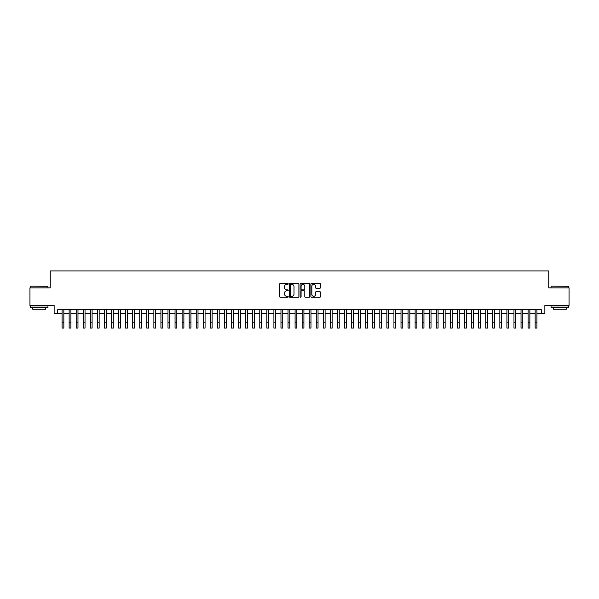 <?xml version="1.0" encoding="UTF-8"?>
<svg xmlns="http://www.w3.org/2000/svg" width="599" height="599" viewBox="0 0 599 599"><rect width="100%" height="100%" fill="white"/><g stroke="black" fill="none" stroke-linecap="round" stroke-linejoin="round"><path stroke-width="0.9" d="M288.201 283.896A0.487 0.487 0 0 0 287.715 283.409L280.354 283.409A0.696 0.696 0 0 0 279.658 284.098L279.658 296.58A0.696 0.696 0 0 0 280.354 297.269L287.715 297.269A0.487 0.487 0 0 0 288.201 296.782A0.487 0.487 0 0 0 287.715 296.295L286.764 296.295A2.216 2.216 0 0 1 284.547 294.079L284.547 293.038A2.216 2.216 0 0 1 286.764 290.822L287.715 290.822A0.487 0.487 0 0 0 288.201 290.335A0.487 0.487 0 0 0 287.715 289.856L286.764 289.856A2.216 2.216 0 0 1 284.547 287.632L284.547 286.599A2.216 2.216 0 0 1 286.764 284.375L287.715 284.375A0.487 0.487 0 0 0 288.201 283.896M319.754 288.291A0.696 0.696 0 0 0 320.45 287.602L320.45 284.098A0.696 0.696 0 0 0 319.754 283.409L311.577 283.409A0.696 0.696 0 0 0 310.881 284.098L310.881 296.58A0.696 0.696 0 0 0 311.577 297.269L319.754 297.269A0.696 0.696 0 0 0 320.45 296.58L320.45 292.349A0.696 0.696 0 0 0 319.754 291.653L316.257 291.653A0.696 0.696 0 0 0 315.561 292.349L315.561 294.446A1.857 1.857 0 0 1 313.711 296.295A1.857 1.857 0 0 1 311.854 294.446L311.854 286.232A1.857 1.857 0 0 1 313.711 284.375A1.857 1.857 0 0 1 315.561 286.232L315.561 287.602A0.696 0.696 0 0 0 316.257 288.291L319.754 288.291M57.661 313.284L57.661 309.758L541.339 309.758L541.339 313.284L544.865 313.284L544.865 305.52L569.05 305.52L569.05 287.864L548.751 287.864L548.751 270.92L50.249 270.92L50.249 287.864L29.95 287.864L29.95 305.52L54.135 305.52L54.135 313.284L62.079 313.284M298.894 284.098A0.696 0.696 0 0 0 298.197 283.409L290.021 283.409A0.696 0.696 0 0 0 289.332 284.098L289.332 296.58A0.696 0.696 0 0 0 290.021 297.269L298.197 297.269A0.696 0.696 0 0 0 298.894 296.58L298.894 284.098M300.803 283.409L308.979 283.409A0.696 0.696 0 0 1 309.668 284.098L309.668 296.58A0.696 0.696 0 0 1 308.979 297.269L305.475 297.269A0.696 0.696 0 0 1 304.786 296.58L304.786 291.518A0.696 0.696 0 0 0 304.09 290.822L301.769 290.822A0.696 0.696 0 0 0 301.08 291.518L301.08 296.782A0.487 0.487 0 0 1 300.593 297.269A0.487 0.487 0 0 1 300.106 296.782L300.106 284.098A0.696 0.696 0 0 1 300.803 283.409M63.846 313.284L69.14 313.284M70.907 313.284L76.2 313.284M77.967 313.284L83.261 313.284M85.028 313.284L90.322 313.284M92.089 313.284L97.382 313.284M99.149 313.284L104.443 313.284M106.21 313.284L111.504 313.284M113.271 313.284L118.565 313.284M120.332 313.284L125.625 313.284M127.392 313.284L132.686 313.284M134.453 313.284L139.747 313.284M141.514 313.284L146.807 313.284M148.574 313.284L153.868 313.284M155.635 313.284L160.929 313.284M162.696 313.284L167.99 313.284M169.757 313.284L175.05 313.284M176.817 313.284L182.111 313.284M183.878 313.284L189.172 313.284M190.939 313.284L196.232 313.284M197.999 313.284L203.293 313.284M205.06 313.284L210.354 313.284M212.121 313.284L217.415 313.284M219.182 313.284L224.475 313.284M226.242 313.284L231.536 313.284M233.303 313.284L238.597 313.284M240.364 313.284L245.657 313.284M247.424 313.284L252.718 313.284M254.485 313.284L259.779 313.284M261.546 313.284L266.847 313.284M268.607 313.284L273.908 313.284M275.667 313.284L280.968 313.284M282.728 313.284L288.029 313.284M289.789 313.284L295.09 313.284M296.849 313.284L302.151 313.284M303.91 313.284L309.211 313.284M310.971 313.284L316.272 313.284M318.032 313.284L323.333 313.284M325.092 313.284L330.393 313.284M332.153 313.284L337.454 313.284M339.221 313.284L344.515 313.284M346.282 313.284L351.576 313.284M353.343 313.284L358.636 313.284M360.403 313.284L365.697 313.284M367.464 313.284L372.758 313.284M374.525 313.284L379.818 313.284M381.585 313.284L386.879 313.284M388.646 313.284L393.94 313.284M395.707 313.284L401.001 313.284M402.768 313.284L408.061 313.284M409.828 313.284L415.122 313.284M416.889 313.284L422.183 313.284M423.95 313.284L429.243 313.284M431.01 313.284L436.304 313.284M438.071 313.284L443.365 313.284M445.132 313.284L450.426 313.284M452.193 313.284L457.486 313.284M459.253 313.284L464.547 313.284M466.314 313.284L471.608 313.284M473.375 313.284L478.668 313.284M480.435 313.284L485.729 313.284M487.496 313.284L492.79 313.284M494.557 313.284L499.851 313.284M501.618 313.284L506.911 313.284M508.678 313.284L513.972 313.284M515.739 313.284L521.033 313.284M522.8 313.284L528.093 313.284M529.86 313.284L535.154 313.284M536.921 313.284L541.339 313.284M290.785 284.375A0.487 0.487 0 0 0 290.298 284.862L290.298 295.816A0.487 0.487 0 0 0 290.785 296.295L291.788 296.295A2.216 2.216 0 0 0 294.004 294.079L294.004 286.599A2.216 2.216 0 0 0 291.788 284.375L290.785 284.375M304.786 286.27A1.857 1.857 0 0 0 302.929 284.413A1.857 1.857 0 0 0 301.08 286.27L301.08 289.16A0.696 0.696 0 0 0 301.769 289.856L304.09 289.856A0.696 0.696 0 0 0 304.786 289.16L304.786 286.27M62.079 322.786L63.846 322.786L63.846 328.08L62.079 328.08L62.079 309.758M63.846 322.786L63.846 309.758M30.512 286.105L47.957 286.315L30.512 286.105M39.13 307.639L30.302 307.639L30.302 305.872L47.957 305.872L47.957 307.639L39.13 307.639M45.487 307.639L45.487 309.264L32.773 309.264L32.773 307.639M551.26 286.105L568.698 286.315L551.26 286.105M559.87 307.639L551.043 307.639L551.043 305.872L568.698 305.872L568.698 307.639L559.87 307.639M566.227 307.639L566.227 309.264L553.513 309.264L553.513 307.639M69.14 328.08L70.907 328.08L69.14 328.08L69.14 309.758M70.907 328.08L70.907 309.758M76.2 328.08L77.967 328.08L76.2 328.08L76.2 309.758M77.967 328.08L77.967 309.758M83.261 328.08L85.028 328.08L83.261 328.08L83.261 309.758M85.028 328.08L85.028 309.758M90.322 328.08L92.089 328.08L90.322 328.08L90.322 309.758M92.089 328.08L92.089 309.758M97.382 328.08L99.149 328.08L97.382 328.08L97.382 309.758M99.149 328.08L99.149 309.758M104.443 328.08L106.21 328.08L104.443 328.08L104.443 309.758M106.21 328.08L106.21 309.758M111.504 328.08L113.271 328.08L111.504 328.08L111.504 309.758M113.271 328.08L113.271 309.758M118.565 328.08L120.332 328.08L118.565 328.08L118.565 309.758M120.332 328.08L120.332 309.758M125.625 328.08L127.392 328.08L125.625 328.08L125.625 309.758M127.392 328.08L127.392 309.758M132.686 328.08L134.453 328.08L132.686 328.08L132.686 309.758M134.453 328.08L134.453 309.758M139.747 328.08L141.514 328.08L139.747 328.08L139.747 309.758M141.514 328.08L141.514 309.758M146.807 328.08L148.574 328.08L146.807 328.08L146.807 309.758M148.574 328.08L148.574 309.758M153.868 328.08L155.635 328.08L153.868 328.08L153.868 309.758M155.635 328.08L155.635 309.758M160.929 328.08L162.696 328.08L160.929 328.08L160.929 309.758M162.696 328.08L162.696 309.758M167.99 328.08L169.757 328.08L167.99 328.08L167.99 309.758M169.757 328.08L169.757 309.758M175.05 328.08L176.817 328.08L175.05 328.08L175.05 309.758M176.817 328.08L176.817 309.758M182.111 328.08L183.878 328.08L182.111 328.08L182.111 309.758M183.878 328.08L183.878 309.758M189.172 328.08L190.939 328.08L189.172 328.08L189.172 309.758M190.939 328.08L190.939 309.758M196.232 328.08L197.999 328.08L196.232 328.08L196.232 309.758M197.999 328.08L197.999 309.758M203.293 328.08L205.06 328.08L203.293 328.08L203.293 309.758M205.06 328.08L205.06 309.758M210.354 328.08L212.121 328.08L210.354 328.08L210.354 309.758M212.121 328.08L212.121 309.758M217.415 328.08L219.182 328.08L217.415 328.08L217.415 309.758M219.182 328.08L219.182 309.758M224.475 328.08L226.242 328.08L224.475 328.08L224.475 309.758M226.242 328.08L226.242 309.758M231.536 328.08L233.303 328.08L231.536 328.08L231.536 309.758M233.303 328.08L233.303 309.758M238.597 328.08L240.364 328.08L238.597 328.08L238.597 309.758M240.364 328.08L240.364 309.758M245.657 328.08L247.424 328.08L245.657 328.08L245.657 309.758M247.424 328.08L247.424 309.758M252.718 328.08L254.485 328.08L252.718 328.08L252.718 309.758M254.485 328.08L254.485 309.758M259.779 328.08L261.546 328.08L259.779 328.08L259.779 309.758M261.546 328.08L261.546 309.758M266.847 328.08L268.607 328.08L266.847 328.08L266.847 309.758M268.607 328.08L268.607 309.758M273.908 328.08L275.667 328.08L273.908 328.08L273.908 309.758M275.667 328.08L275.667 309.758M280.968 328.08L282.728 328.08L280.968 328.08L280.968 309.758M282.728 328.08L282.728 309.758M288.029 328.08L289.789 328.08L288.029 328.08L288.029 309.758M289.789 328.08L289.789 309.758M295.09 328.08L296.849 328.08L295.09 328.08L295.09 309.758M296.849 328.08L296.849 309.758M302.151 328.08L303.91 328.08L302.151 328.08L302.151 309.758M303.91 328.08L303.91 309.758M309.211 328.08L310.971 328.08L309.211 328.08L309.211 309.758M310.971 328.08L310.971 309.758M316.272 328.08L318.032 328.08L316.272 328.08L316.272 309.758M318.032 328.08L318.032 309.758M323.333 328.08L325.092 328.08L323.333 328.08L323.333 309.758M325.092 328.08L325.092 309.758M330.393 328.08L332.153 328.08L330.393 328.08L330.393 309.758M332.153 328.08L332.153 309.758M337.454 328.08L339.221 328.08L337.454 328.08L337.454 309.758M339.221 328.08L339.221 309.758M344.515 328.08L346.282 328.08L344.515 328.08L344.515 309.758M346.282 328.08L346.282 309.758M351.576 328.08L353.343 328.08L351.576 328.08L351.576 309.758M353.343 328.08L353.343 309.758M358.636 328.08L360.403 328.08L358.636 328.08L358.636 309.758M360.403 328.08L360.403 309.758M365.697 328.08L367.464 328.08L365.697 328.08L365.697 309.758M367.464 328.08L367.464 309.758M372.758 328.08L374.525 328.08L372.758 328.08L372.758 309.758M374.525 328.08L374.525 309.758M379.818 328.08L381.585 328.08L379.818 328.08L379.818 309.758M381.585 328.08L381.585 309.758M386.879 328.08L388.646 328.08L386.879 328.08L386.879 309.758M388.646 328.08L388.646 309.758M393.94 328.08L395.707 328.08L393.94 328.08L393.94 309.758M395.707 328.08L395.707 309.758M401.001 328.08L402.768 328.08L401.001 328.08L401.001 309.758M402.768 328.08L402.768 309.758M408.061 328.08L409.828 328.08L408.061 328.08L408.061 309.758M409.828 328.08L409.828 309.758M415.122 328.08L416.889 328.08L415.122 328.08L415.122 309.758M416.889 328.08L416.889 309.758M422.183 328.08L423.95 328.08L422.183 328.08L422.183 309.758M423.95 328.08L423.95 309.758M429.243 328.08L431.01 328.08L429.243 328.08L429.243 309.758M431.01 328.08L431.01 309.758M436.304 328.08L438.071 328.08L436.304 328.08L436.304 309.758M438.071 328.08L438.071 309.758M443.365 328.08L445.132 328.08L443.365 328.08L443.365 309.758M445.132 328.08L445.132 309.758M450.426 328.08L452.193 328.08L450.426 328.08L450.426 309.758M452.193 328.08L452.193 309.758M457.486 328.08L459.253 328.08L457.486 328.08L457.486 309.758M459.253 328.08L459.253 309.758M464.547 328.08L466.314 328.08L464.547 328.08L464.547 309.758M466.314 328.08L466.314 309.758M471.608 328.08L473.375 328.08L471.608 328.08L471.608 309.758M473.375 328.08L473.375 309.758M478.668 328.08L480.435 328.08L478.668 328.08L478.668 309.758M480.435 328.08L480.435 309.758M485.729 328.08L487.496 328.08L485.729 328.08L485.729 309.758M487.496 328.08L487.496 309.758M492.79 328.08L494.557 328.08L492.79 328.08L492.79 309.758M494.557 328.08L494.557 309.758M499.851 328.08L501.618 328.08L499.851 328.08L499.851 309.758M501.618 328.08L501.618 309.758M506.911 328.08L508.678 328.08L506.911 328.08L506.911 309.758M508.678 328.08L508.678 309.758M513.972 328.08L515.739 328.08L513.972 328.08L513.972 309.758M515.739 328.08L515.739 309.758M521.033 328.08L522.8 328.08L521.033 328.08L521.033 309.758M522.8 328.08L522.8 309.758M528.093 328.08L529.86 328.08L528.093 328.08L528.093 309.758M529.86 328.08L529.86 309.758M535.154 328.08L536.921 328.08L535.154 328.08L535.154 309.758M536.921 328.08L536.921 309.758M69.14 322.786L70.907 322.786M76.2 322.786L77.967 322.786M83.261 322.786L85.028 322.786M90.322 322.786L92.089 322.786M97.382 322.786L99.149 322.786M104.443 322.786L106.21 322.786M111.504 322.786L113.271 322.786M118.565 322.786L120.332 322.786M125.625 322.786L127.392 322.786M132.686 322.786L134.453 322.786M139.747 322.786L141.514 322.786M146.807 322.786L148.574 322.786M153.868 322.786L155.635 322.786M160.929 322.786L162.696 322.786M167.99 322.786L169.757 322.786M175.05 322.786L176.817 322.786M182.111 322.786L183.878 322.786M189.172 322.786L190.939 322.786M196.232 322.786L197.999 322.786M203.293 322.786L205.06 322.786M210.354 322.786L212.121 322.786M217.415 322.786L219.182 322.786M224.475 322.786L226.242 322.786M231.536 322.786L233.303 322.786M238.597 322.786L240.364 322.786M245.657 322.786L247.424 322.786M252.718 322.786L254.485 322.786M259.779 322.786L261.546 322.786M266.847 322.786L268.607 322.786M273.908 322.786L275.667 322.786M280.968 322.786L282.728 322.786M288.029 322.786L289.789 322.786M295.09 322.786L296.849 322.786M302.151 322.786L303.91 322.786M309.211 322.786L310.971 322.786M316.272 322.786L318.032 322.786M323.333 322.786L325.092 322.786M330.393 322.786L332.153 322.786M337.454 322.786L339.221 322.786M344.515 322.786L346.282 322.786M351.576 322.786L353.343 322.786M358.636 322.786L360.403 322.786M365.697 322.786L367.464 322.786M372.758 322.786L374.525 322.786M379.818 322.786L381.585 322.786M386.879 322.786L388.646 322.786M393.94 322.786L395.707 322.786M401.001 322.786L402.768 322.786M408.061 322.786L409.828 322.786M415.122 322.786L416.889 322.786M422.183 322.786L423.95 322.786M429.243 322.786L431.01 322.786M436.304 322.786L438.071 322.786M443.365 322.786L445.132 322.786M450.426 322.786L452.193 322.786M457.486 322.786L459.253 322.786M464.547 322.786L466.314 322.786M471.608 322.786L473.375 322.786M478.668 322.786L480.435 322.786M485.729 322.786L487.496 322.786M492.79 322.786L494.557 322.786M499.851 322.786L501.618 322.786M506.911 322.786L508.678 322.786M513.972 322.786L515.739 322.786M521.033 322.786L522.8 322.786M528.093 322.786L529.86 322.786M535.154 322.786L536.921 322.786M30.302 287.864L30.302 286.315M47.957 287.864L47.957 286.315M551.043 287.864L551.043 286.315M568.698 287.864L568.698 286.315"/></g></svg>
